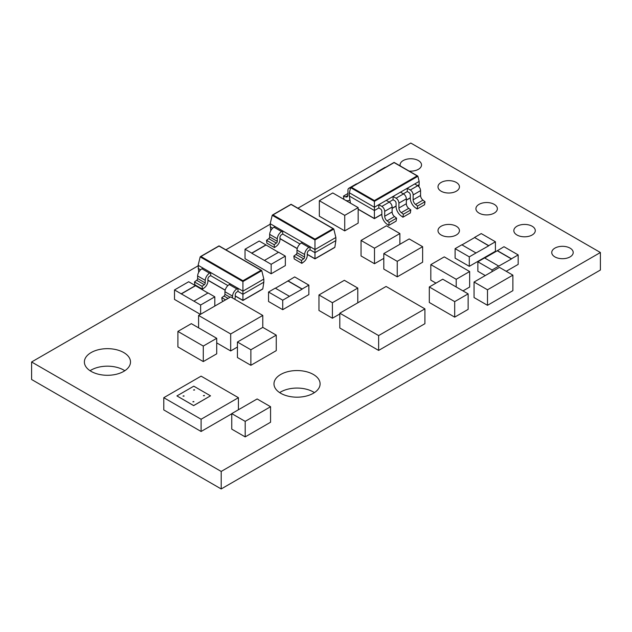 <?xml version="1.0" encoding="UTF-8"?>
<svg xmlns="http://www.w3.org/2000/svg" width="632" height="632" viewBox="0 0 632 632"><rect width="100%" height="100%" fill="white"/><g stroke="black" fill="none" stroke-linecap="round" stroke-linejoin="round"><path stroke-width="0.95" d="M184.078 396.106L183.043 396.106M183.936 395.83L183.035 396.051L183.936 395.83M193.929 401.794L192.894 401.794M193.787 401.525L192.886 401.739L193.787 401.525M204.46 395.719L203.425 395.719M204.31 395.442L203.409 395.664L204.31 395.442M194.601 390.031L193.566 390.031M194.459 389.754L193.558 389.976L194.459 389.754M409.078 171.051A10.728 6.194 0 0 0 421.528 164.936A10.728 6.194 0 0 0 418.384 160.56A10.728 6.194 0 0 0 406.692 159.217A10.728 6.194 0 0 0 400.072 164.936A10.728 6.194 0 0 0 400.214 165.932M456.304 182.451A10.728 6.194 0 0 0 444.612 181.108A10.728 6.194 0 0 0 437.992 186.835A10.728 6.194 0 0 0 441.136 191.212A10.728 6.194 0 0 0 452.828 192.555A10.728 6.194 0 0 0 459.448 186.835A10.728 6.194 0 0 0 456.304 182.451M494.224 204.349A10.728 6.194 0 0 0 482.532 203.006A10.728 6.194 0 0 0 475.912 208.726A10.728 6.194 0 0 0 479.056 213.103A10.728 6.194 0 0 0 490.748 214.446A10.728 6.194 0 0 0 497.368 208.726A10.728 6.194 0 0 0 494.224 204.349M532.144 226.24A10.728 6.194 0 0 0 520.452 224.897A10.728 6.194 0 0 0 513.832 230.617A10.728 6.194 0 0 0 516.976 234.993A10.728 6.194 0 0 0 528.668 236.336A10.728 6.194 0 0 0 535.288 230.617A10.728 6.194 0 0 0 532.144 226.24M570.064 248.131A10.728 6.194 0 0 0 558.372 246.788A10.728 6.194 0 0 0 551.752 252.508A10.728 6.194 0 0 0 554.896 256.892A10.728 6.194 0 0 0 566.588 258.235A10.728 6.194 0 0 0 573.208 252.508A10.728 6.194 0 0 0 570.064 248.131M456.304 226.24A10.728 6.194 0 0 0 444.612 224.897A10.728 6.194 0 0 0 437.992 230.617A10.728 6.194 0 0 0 441.136 234.993A10.728 6.194 0 0 0 452.828 236.336A10.728 6.194 0 0 0 459.448 230.617A10.728 6.194 0 0 0 456.304 226.24M124.812 370.731A23.06 13.312 0 0 0 123.746 370.076A23.06 13.312 0 0 0 90.068 370.731M123.746 352.561A23.06 13.312 0 0 0 98.616 349.678A23.06 13.312 0 0 0 84.38 361.978A23.06 13.312 0 0 0 91.134 371.387A23.06 13.312 0 0 0 116.264 374.278A23.06 13.312 0 0 0 130.5 361.978A23.06 13.312 0 0 0 123.746 352.561M314.412 392.622A23.06 13.312 0 0 0 313.346 391.966A23.06 13.312 0 0 0 279.668 392.622M313.346 374.452A23.06 13.312 0 0 0 288.216 371.569A23.06 13.312 0 0 0 273.98 383.869A23.06 13.312 0 0 0 280.734 393.286A23.06 13.312 0 0 0 305.864 396.169A23.06 13.312 0 0 0 320.1 383.869A23.06 13.312 0 0 0 313.346 374.452M319.342 200.707L344.724 215.362L344.724 230.877L358.162 223.12L358.162 207.604L332.78 192.95L319.342 200.707L319.342 216.223L323.821 218.806M344.724 230.877L340.245 228.294M340.229 228.302L323.805 218.814M485.273 275.56L477.863 271.286L477.863 261.798L484.578 257.927L498.759 266.112L492.044 269.99L477.863 261.798M498.759 266.112L511.454 258.954L497.273 250.77L503.988 246.717L518.169 254.909L518.169 264.389L506.208 271.294M495.417 241.772L488.702 245.65L474.521 237.458L481.236 233.579L495.417 241.772L495.417 251.252L469.292 266.333L455.111 258.148L455.111 248.668L461.826 244.789L476.007 252.974L469.292 256.853L469.292 266.333M285.34 256.11L271.16 264.295L264.445 260.416L278.625 252.231L285.34 256.11L285.34 265.59L271.16 273.782L245.034 258.693L245.034 249.213L259.215 241.029L265.93 244.908L251.749 253.092L245.034 249.213M200.415 314.38L174.503 299.418L174.503 289.938L188.684 281.746L195.399 285.625L181.218 293.817L174.503 289.938M289.44 296.321L302.135 289.172L287.955 280.979L294.67 276.927L308.851 285.119L308.851 294.599L282.725 309.68L268.545 301.496L268.545 292.016L275.26 288.137L289.44 296.321L282.725 300.2L268.545 292.016M418.155 264.776L422.626 262.201L422.626 246.685L409.188 238.928L404.709 241.511L383.806 253.582L383.806 269.098L397.244 276.848L401.723 274.264M418.155 264.792L401.731 274.272M361.054 240.444L374.492 248.202L399.874 233.548L386.436 225.79L361.054 240.444L361.054 255.96L374.492 263.718L383.806 258.354M266.096 424.815L270.567 422.239L270.567 406.724L257.129 398.966L231.747 413.612L231.747 429.128L245.184 436.886L266.096 424.83M198.132 265.827L31.6 361.978L221.2 471.44L600.4 252.508L410.8 143.045L297.917 208.22M270.18 224.234L225.869 249.814M237.435 347.047L230.68 350.95L216.721 342.892M378.631 350.42L424.909 323.695L424.909 308.874L386.089 286.462L339.811 313.18L339.811 328.008L378.631 350.42L378.631 335.592L424.909 308.874M407.277 191.536L408.872 192.46A2.014 1.161 60 0 1 410.294 194.925L410.294 198.243A8.042 4.645 -120 0 0 415.184 207.573L417.136 209.01L424.562 204.721L425.02 201.727L422.958 200.147A4.021 2.323 -120 0 1 420.564 195.525L420.564 190.635A4.021 2.323 60 0 0 417.72 185.705L414.703 183.967L407.277 188.257L407.277 191.536L403.327 193.819M378.837 207.96L380.432 208.876A2.014 1.161 60 0 1 381.854 211.341L381.854 214.659A8.042 4.645 -120 0 0 386.745 223.989L388.696 225.427L396.122 221.137L396.58 218.143L394.518 216.563A4.021 2.323 -120 0 1 392.124 211.941L392.124 207.051A4.021 2.323 60 0 0 389.28 202.129L386.263 200.384L378.837 204.673L378.837 207.96L374.397 210.519L374.397 218.506L381.854 214.201M393.057 199.751L394.652 200.668A2.014 1.161 60 0 1 396.074 203.133L396.074 206.451A8.042 4.645 -120 0 0 400.965 215.781L402.916 217.218L410.342 212.929L410.8 209.935L408.738 208.355A4.021 2.323 -120 0 1 406.344 203.733L406.344 198.843A4.021 2.323 60 0 0 403.5 193.913L400.483 192.175L393.057 196.465L393.057 199.751L389.107 202.027M198.725 272.289L198.132 265.29L203.062 268.134L201.94 268.782A6.138 3.547 120 0 0 197.611 275.939L197.611 278.514A1.517 0.877 -60 0 1 196.686 280.276L194.474 281.919L194.854 284.771L202.461 289.172L204.428 287.71A5.72 3.302 120 0 0 207.912 281.074L207.912 279.123A2.323 1.343 -60 0 1 209.555 276.279L210.677 275.639L210.677 272.534L237.995 288.303L237.995 291.407L242.925 294.251L263.82 282.188L262.809 288.856L242.925 300.334L242.925 291.147L237.995 288.303L236.874 288.95A6.138 3.547 120 0 0 232.544 296.108L232.544 297.988M230.38 283.91L229.258 284.558A6.138 3.547 120 0 0 224.929 291.708L224.929 294.291A1.517 0.877 -60 0 1 224.005 296.053L221.793 297.688L222.172 300.548L223.278 301.18M270.773 230.688L270.18 223.696L275.11 226.54L273.988 227.188A6.138 3.547 120 0 0 269.659 234.338L269.659 236.921A1.517 0.877 -60 0 1 268.734 238.683L266.522 240.318L266.902 243.178L274.509 247.57L276.476 246.117A5.72 3.302 120 0 0 279.96 239.481L279.96 237.529A2.323 1.343 -60 0 1 281.603 234.685L282.725 234.038L282.725 230.933L310.043 246.709L310.043 249.814L314.973 252.658L335.868 240.587L334.857 247.254L314.973 258.741L314.973 249.553L310.043 246.709L308.922 247.357A6.138 3.547 120 0 0 304.592 254.506L304.592 257.09A1.517 0.877 -60 0 1 303.668 258.851L301.456 260.487L301.835 263.347L303.795 261.893A5.72 3.302 120 0 0 307.278 255.257L307.278 253.306A2.323 1.343 -60 0 1 308.922 250.462L310.043 249.814M302.428 242.317L301.306 242.957A6.138 3.547 120 0 0 296.977 250.114L296.977 252.697A1.517 0.877 -60 0 1 296.053 254.459L293.841 256.094L294.22 258.946L301.835 263.347M195.825 326.238L216.721 338.302L216.721 353.817L203.283 361.575L198.804 358.992M198.788 359L182.364 349.52M195.817 326.238L191.338 323.655L177.9 331.413L177.9 346.921L182.371 349.504M339.811 313.97L332.4 318.228L318.963 310.47L318.963 294.954L332.4 302.712L332.4 318.228M271.784 353.225L276.255 350.649L276.255 335.134L262.817 327.376L258.338 329.959M271.792 353.241L250.872 365.296L237.435 357.538L237.435 342.023L241.914 339.439M450.197 314.554L429.31 302.483L429.31 286.968L442.748 279.21L468.13 293.864L468.13 309.38L454.692 317.138L450.213 314.546M465.168 268.948L469.647 271.531L469.647 287.047L462.987 290.894M435.962 283.128L430.827 280.15L430.827 264.634L456.209 279.289L456.209 286.983M494.951 269.975L474.055 282.038L474.055 297.553L487.493 305.311L512.876 290.657L512.876 275.141L499.438 267.383L494.959 269.975M31.6 361.978L31.6 379.492L221.2 488.955L600.4 270.022L600.4 252.508M221.2 471.44L221.2 488.955M231.747 413.786L201.102 431.482L163.783 409.931L163.783 397.694L201.102 419.245L201.102 431.482M201.102 419.245L238.422 397.694L238.422 409.765M238.422 397.694L201.102 376.143L163.783 397.694M176.921 395.916L193.637 405.626L210.511 395.83L193.787 386.176L176.921 395.916L193.637 405.57L210.511 395.83M262.778 315.439L230.68 296.906L198.582 315.439L230.68 333.973L262.778 315.439L262.778 327.4M198.582 315.439L198.582 327.834M230.68 333.973L230.68 350.95M339.811 313.18L378.631 335.592M231.747 413.612L245.184 421.37L249.664 418.787M245.184 421.37L245.184 436.886M266.088 409.307L270.567 406.724M266.096 409.323L249.672 418.803M399.874 233.548L399.874 244.308M374.492 248.202L374.492 263.718M383.806 253.582L397.244 261.34L422.626 246.685M397.244 261.34L397.244 276.848M474.055 282.038L487.493 289.796L491.973 287.212M487.493 289.796L487.493 305.311M491.98 287.228L512.876 275.141M349.37 192.784L349.37 196.07L374.397 210.519L374.397 207.233L349.37 192.784L350.618 187.649L351.368 187.27L350.618 187.649L374.397 201.371L374.397 207.233L378.837 204.673L381.854 206.419L389.28 202.129M417.547 185.603L419.142 184.686L418.85 186.622M374.397 200.565L417.144 175.886L394.115 162.59L351.368 187.27L374.397 200.565L374.397 201.371L417.894 176.265L417.144 175.886L417.894 176.265L419.142 181.4L419.142 184.686M419.142 181.4L414.703 183.967M417.136 209.01L417.586 206.016L415.524 204.436A4.021 2.323 60 0 1 413.138 199.815L413.138 194.925A4.021 2.323 -120 0 0 410.294 189.995L407.277 188.257L400.483 192.175M402.916 217.218L403.366 214.224L401.304 212.644A4.021 2.323 60 0 1 398.918 208.023L398.918 203.133A4.021 2.323 -120 0 0 396.074 198.203L393.057 196.465L386.263 200.384M403.366 214.224L410.8 209.935M350.444 203.148L349.37 196.07M388.696 225.427L389.146 222.432L387.084 220.86A4.021 2.323 60 0 1 384.698 216.239L384.698 211.341A4.021 2.323 -120 0 0 381.854 206.419M389.146 222.432L396.58 218.143M417.586 206.016L425.02 201.727M350.46 188.312A4.021 2.323 -120 0 0 348.777 188.281A4.021 2.323 -120 0 0 347.948 190.121L347.948 195.019A4.021 2.323 60 0 1 347.11 196.86A4.021 2.323 60 0 1 345.554 196.876L343.492 196.07L343.919 199.38M345.214 200.131L345.894 200.399A8.042 4.645 -120 0 0 349.125 200.407A8.042 4.645 -120 0 0 349.923 199.712M348.777 188.281L356.211 183.991A4.021 2.323 60 0 1 357.056 183.809M343.492 196.07L347.948 193.503M378.062 171.675A4.021 2.323 -120 0 0 377.217 171.865A4.021 2.323 -120 0 0 376.632 172.504M377.217 171.865L384.651 167.575A4.021 2.323 60 0 1 385.496 167.385M282.725 300.2L282.725 309.68M308.851 285.119L302.135 288.998L287.955 280.805M287.955 280.979L275.41 288.224M193.913 301.14L208.094 292.956L214.809 296.827L200.628 305.019L181.218 293.817M214.809 296.827L214.809 306.07M200.628 305.019L200.628 314.262M207.944 293.035L195.399 285.625M195.399 285.798L181.218 293.983M271.16 264.295L271.16 273.782M278.475 252.318L265.93 244.908M265.93 245.074L251.749 253.266L264.445 260.416M476.007 252.974L488.702 245.824L474.521 237.458M474.521 237.632L461.976 244.876M469.292 256.853L455.111 248.668M492.044 269.99L492.044 271.657M518.169 254.909L511.454 258.788L497.273 250.596M497.273 250.77L484.728 258.006M198.132 268.395L200.589 269.817M210.677 275.639L227.907 285.585M263.82 279.083L242.925 291.147L242.925 281.556L261.774 270.67L261.024 270.291L261.774 270.67L263.82 279.083L263.82 282.188M234.772 299.276A5.72 3.302 120 0 0 235.23 296.85L235.23 294.899A2.323 1.343 -60 0 1 236.874 292.055L237.995 291.407M224.929 291.708L232.544 296.108M221.793 297.688L225.561 299.86M201.94 268.782L209.555 273.182L210.677 272.534L203.062 268.134M209.555 273.182A6.138 3.547 120 0 0 205.226 280.332L205.226 282.915A1.517 0.877 -60 0 1 204.302 284.677L202.09 286.312L202.461 289.172M197.611 275.939L205.226 280.332M194.474 281.919L202.09 286.312M198.132 265.29L200.186 256.876L200.936 256.497L200.186 256.876L242.925 281.556L242.925 280.742L261.024 270.291L219.035 246.053L200.936 256.497L242.925 280.742M242.925 300.334L235.23 295.902M270.18 226.801L272.637 228.215M282.725 234.038L299.955 243.992M335.868 237.49L314.973 249.553L314.973 239.955L333.822 229.068L333.072 228.697L333.822 229.068L335.868 237.49L335.868 240.587M296.977 250.114L304.592 254.506M293.841 256.094L301.456 260.487M273.988 227.188L281.603 231.581L282.725 230.933L275.11 226.54M281.603 231.581A6.138 3.547 120 0 0 277.274 238.738L277.274 241.313A1.517 0.877 -60 0 1 276.35 243.083L274.138 244.718L274.509 247.57M269.659 234.338L277.274 238.738M266.522 240.318L274.138 244.718M270.18 223.696L272.234 215.283L272.985 214.904L272.234 215.283L314.973 239.955L314.973 239.149L333.072 228.697L291.083 204.452L272.985 214.904L314.973 239.149M314.973 258.741L307.278 254.301M216.721 338.302L203.283 346.06L177.9 331.413M203.283 346.06L203.283 361.575M318.963 294.954L344.345 280.308L357.783 288.058L357.783 302.807M353.312 290.657L336.888 300.145M336.88 300.129L332.4 302.712M357.783 288.058L353.304 290.649M271.784 337.733L250.872 349.78L250.872 365.296M241.906 339.447L258.33 329.967M271.776 337.717L276.255 335.134M237.435 342.023L250.872 349.78M450.205 299.047L433.781 289.567M433.789 289.551L429.31 286.968M450.213 299.031L454.692 301.622L454.692 317.138M454.692 301.622L468.13 293.864M430.827 264.634L444.264 256.876L465.176 268.948M469.647 271.531L456.209 279.289M344.724 215.362L358.162 207.604M396.074 198.203L403.5 193.913M401.304 212.644L408.738 208.355M398.918 208.023L406.344 203.733M398.918 203.133L406.344 198.843M358.162 209.129L374.397 218.506M392.124 208.268L396.074 205.993M406.344 200.06L410.294 197.784M387.084 220.86L394.518 216.563M384.698 216.239L392.124 211.941M384.698 211.341L392.124 207.051M410.294 189.995L417.72 185.705M415.524 204.436L422.958 200.147M413.138 199.815L420.564 195.525M413.138 194.925L420.564 190.635M345.554 196.876L347.908 195.517M229.258 284.558L236.874 288.95M224.929 294.291L230.072 297.261M224.005 296.053L228.081 298.407M197.611 278.514L205.226 282.915M196.686 280.276L204.302 284.677M207.912 280.126L225.213 290.112M301.306 242.957L308.922 247.357M296.977 252.697L304.592 257.09M296.053 254.459L303.668 258.851M269.659 236.921L277.274 241.313M268.734 238.683L276.35 243.083M279.96 238.533L297.261 248.518M410.294 197.927L406.344 200.202M396.074 206.135L392.124 208.41M381.854 214.351L374.397 218.648L358.162 209.279M417.673 176.012L394.115 162.408L350.839 187.396M349.125 200.407L349.954 199.925M262.596 289.124L242.925 300.484L235.23 296.045M225.174 290.238L207.912 280.268M261.561 270.417L219.035 245.872L200.399 256.632M334.644 247.531L314.973 258.883L307.278 254.451M297.222 248.645L279.96 238.675M333.609 228.823L291.083 204.27L272.447 215.03"/></g></svg>
